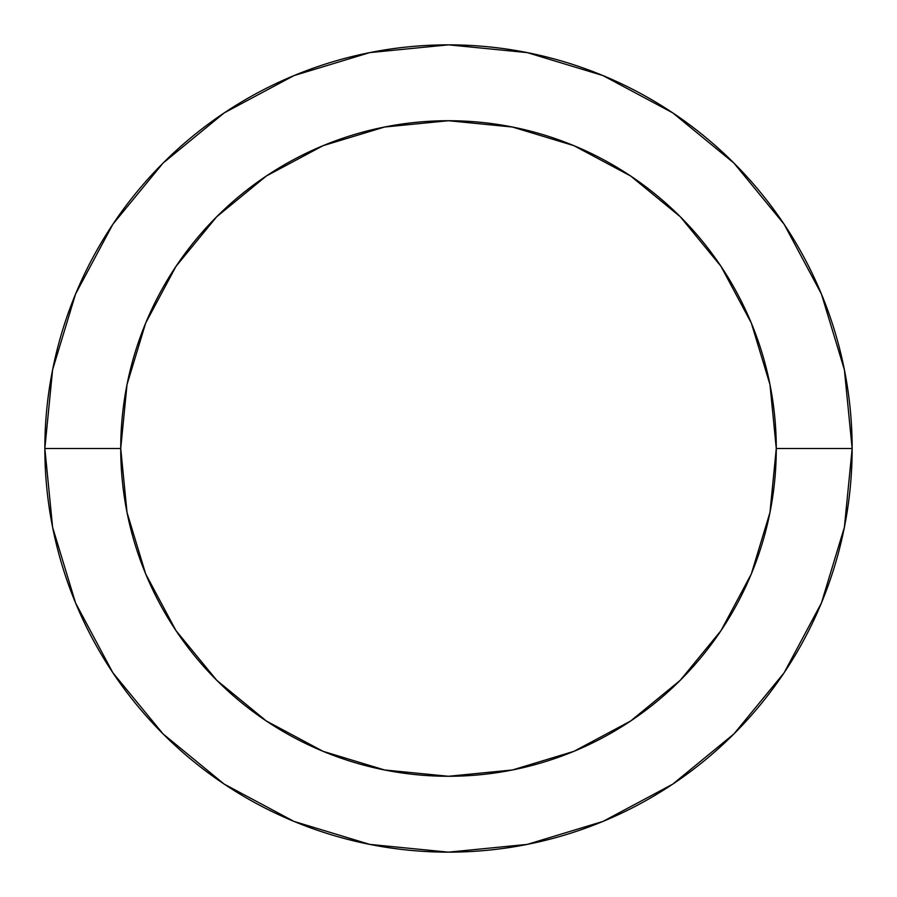 <?xml version="1.0" encoding="UTF-8"?>
<svg xmlns="http://www.w3.org/2000/svg" width="897" height="897" viewBox="0 0 897 897"><rect width="100%" height="100%" fill="white"/><g stroke="black" fill="none" stroke-linecap="round" stroke-linejoin="round"><path stroke-width="1.35" d="M852.15 448.5L776.275 448.5A327.775 327.775 0 0 1 448.5 776.275A327.775 327.775 0 0 1 120.725 448.5L44.85 448.5A403.65 403.65 0 0 0 448.5 852.15A403.65 403.65 0 0 0 852.15 448.5A403.65 403.65 0 0 1 448.5 852.15A403.65 403.65 0 0 1 44.85 448.5A403.65 403.65 0 0 1 448.5 44.85A403.65 403.65 0 0 1 852.15 448.5A403.65 403.65 0 0 0 448.5 44.85A403.65 403.65 0 0 0 44.85 448.5L120.725 448.5L127.026 512.445L145.673 573.934L175.969 630.602L216.726 680.274L266.398 721.031L323.066 751.327L384.555 769.974L448.5 776.275L512.445 769.974L573.934 751.327L630.602 721.031L680.274 680.274L721.031 630.602L751.327 573.934L769.974 512.445L776.275 448.5L769.974 384.555L751.327 323.066L721.031 266.398L680.274 216.726L630.602 175.969L573.934 145.673L512.445 127.026L448.5 120.725L384.555 127.026L323.066 145.673L266.398 175.969L216.726 216.726L175.969 266.398L145.673 323.066L127.026 384.555L120.725 448.5A327.775 327.775 0 0 1 448.5 120.725A327.775 327.775 0 0 1 776.275 448.5L852.15 448.5L844.391 369.755L821.428 294.025L784.202 224.373M721.031 266.398L680.274 216.726M266.398 175.969L216.726 216.726M175.969 630.602L216.726 680.274M630.602 721.031L680.274 680.274M44.85 448.5L52.609 527.245L75.572 602.975L112.798 672.627M112.876 672.761L163.075 733.925L224.127 784.045M224.239 784.124L294.025 821.428L369.755 844.391L448.365 852.15M448.5 852.15L527.245 844.391L602.975 821.428L672.638 784.202M672.761 784.124L733.925 733.925L784.034 672.885M784.124 672.761L821.428 602.975L844.391 527.245L852.15 448.646M784.124 224.239L733.925 163.075L672.873 112.955M672.761 112.876L602.975 75.572L527.245 52.609L448.635 44.85M448.5 44.85L369.755 52.609L294.025 75.572L224.362 112.798M224.239 112.876L163.075 163.075L112.966 224.115M112.876 224.239L75.572 294.025L52.609 369.755L44.85 448.354"/></g></svg>
